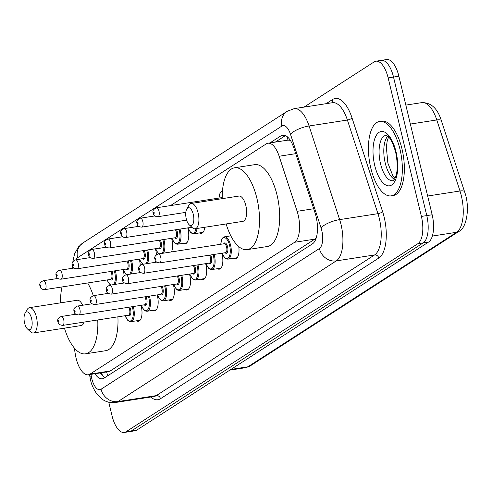 <?xml version="1.0" encoding="UTF-8"?>
<svg xmlns="http://www.w3.org/2000/svg" width="492" height="492" viewBox="0 0 492 492"><rect width="100%" height="100%" fill="white"/><g stroke="black" fill="none" stroke-linecap="round" stroke-linejoin="round"><path stroke-width="0.74" d="M123.068 269.567A12.048 5.166 81.2 0 1 123.332 270.575A12.048 5.166 81.2 0 1 124.058 275.655M139.236 259.143A12.048 5.166 81.2 0 1 139.5 260.157A12.048 5.166 81.2 0 1 140.232 265.237M155.404 248.724A12.048 5.166 81.2 0 1 155.669 249.739A12.048 5.166 81.2 0 1 156.401 254.819M171.573 238.306A12.048 5.166 81.2 0 1 171.837 239.321A12.048 5.166 81.2 0 1 171.48 251.916M187.741 227.888A12.048 5.166 81.2 0 1 188.005 228.897A12.048 5.166 81.2 0 1 185.183 243.811A12.048 5.166 81.2 0 1 183.288 243.343M230.084 235.963A12.048 5.166 81.2 0 1 230.631 235.44M221.831 253.245A12.048 5.166 81.2 0 1 222.095 254.253A12.048 5.166 81.2 0 1 219.272 269.167A12.048 5.166 81.2 0 1 217.384 268.7M173.325 284.499A12.048 5.166 81.2 0 1 173.59 285.514A12.048 5.166 81.2 0 1 170.767 300.428A12.048 5.166 81.2 0 1 168.879 299.96M140.989 305.341A12.048 5.166 81.2 0 1 141.253 306.35A12.048 5.166 81.2 0 1 138.43 321.264A12.048 5.166 81.2 0 1 136.542 320.796M157.157 294.923A12.048 5.166 81.2 0 1 157.422 295.932A12.048 5.166 81.2 0 1 154.599 310.846A12.048 5.166 81.2 0 1 152.711 310.378M189.494 274.081A12.048 5.166 81.2 0 1 189.758 275.096A12.048 5.166 81.2 0 1 186.935 290.009A12.048 5.166 81.2 0 1 185.047 289.542M205.662 263.663A12.048 5.166 81.2 0 1 205.927 264.678A12.048 5.166 81.2 0 1 203.104 279.591A12.048 5.166 81.2 0 1 201.216 279.118M74.286 347.955L75.307 354.258A22.589 9.686 -98.8 0 0 76.076 358.102A22.589 9.686 -98.8 0 0 88.296 374.781A22.589 9.686 -98.8 0 0 90.024 374.111L294.603 242.279A22.589 9.686 -98.8 0 0 297.125 211.314L279.148 156.241A22.589 9.686 -98.8 0 0 267.968 143.233A22.589 9.686 -98.8 0 0 266.233 143.91L170.503 205.601M290.305 140.306L287.943 140.14A22.589 20.043 57.2 0 1 287.562 136.991M88.296 374.781L108.48 371.651L110.233 370.974L314.812 239.143L316.276 237.777M154.734 215.76L154.334 216.019M138.566 226.185L138.166 226.437M122.397 236.603L121.998 236.855M106.229 247.021L105.829 247.279M90.061 257.439L89.661 257.697M73.892 267.857L73.492 268.115M123.424 281.984A12.048 5.166 81.2 0 1 122.975 283.171M139.593 271.566A12.048 5.166 81.2 0 1 139.144 272.752M155.761 261.147A12.048 5.166 81.2 0 1 155.312 262.334M204.795 227.267A12.048 5.166 81.2 0 1 201.351 233.392A12.048 5.166 81.2 0 1 199.457 232.925M238.78 246.609A12.048 5.166 81.2 0 1 235.44 258.749A12.048 5.166 81.2 0 1 233.552 258.282M94.913 373.754A22.589 9.686 -98.8 0 0 102.391 378.766A22.589 9.686 -98.8 0 0 104.126 378.09L312.5 243.811A22.589 9.686 -98.8 0 0 315.028 212.845L293.902 148.135A22.589 9.686 -98.8 0 0 282.722 135.128A22.589 9.686 -98.8 0 0 280.987 135.804L269.923 142.932M105.042 377.499A22.589 9.686 81.2 0 1 100.294 372.924M303.976 107.121L374.184 61.881A22.589 9.686 81.2 0 1 375.919 61.205A22.589 9.686 81.2 0 1 388.139 77.884L421.398 216.425A22.589 9.686 81.2 0 1 417.837 243.718L125.989 431.791A22.589 9.686 81.2 0 1 124.255 432.462A22.589 9.686 81.2 0 1 112.035 415.783L108.775 402.198M379.56 61.045A22.589 9.686 81.2 0 1 381.294 60.375L386.669 59.538A22.589 9.686 81.2 0 1 398.889 76.217L432.154 214.758A22.589 9.686 81.2 0 1 428.594 242.046L136.745 430.119L131.364 430.955A22.589 9.686 81.2 0 1 129.636 431.625A22.589 9.686 81.2 0 0 131.364 430.955L423.218 242.882L131.364 430.955L125.989 431.791M432.154 214.758L426.773 215.594A22.589 9.686 81.2 0 1 423.218 242.882A22.589 9.686 81.2 0 0 426.773 215.594L393.514 77.053L426.773 215.594L421.398 216.425M381.294 60.375A22.589 9.686 81.2 0 1 393.514 77.053A22.589 9.686 81.2 0 0 381.294 60.375L375.919 61.205M275.305 142.096L285.446 135.564M136.745 430.119A22.589 9.686 81.2 0 1 135.011 430.795L124.255 432.462M31.605 318.582A9.034 3.874 81.2 0 1 31.482 327.69A9.034 3.874 81.2 0 1 27.503 328.976A9.034 3.874 81.2 0 1 24.6 323.096A9.034 3.874 81.2 0 1 25.061 313.263A9.034 3.874 81.2 0 1 31.605 318.582M25.061 313.263L27.158 309.585A12.798 5.492 81.2 0 1 29.502 307.666A12.798 5.492 81.2 0 1 36.426 317.119A12.798 5.492 81.2 0 1 33.425 332.961A12.798 5.492 81.2 0 1 30.615 331.848L27.503 328.976M33.425 332.961L81.143 325.556A12.798 5.492 -98.8 0 0 84.169 322.069M97.742 319.96A41.414 17.761 81.2 0 1 85.534 353.828A41.414 17.761 81.2 0 1 64.452 328.146M117.902 316.83A41.414 17.761 81.2 0 1 105.7 350.704L85.534 353.828M82.638 305.255A12.798 5.492 -98.8 0 0 77.219 300.261L29.502 307.666M60.528 302.851A41.414 17.761 81.2 0 1 62.023 286.947M87.662 282.968A41.414 17.761 81.2 0 1 93.295 295.704M193.288 214.389A9.034 3.874 81.2 0 1 193.165 223.497A9.034 3.874 81.2 0 1 189.186 224.782A9.034 3.874 81.2 0 1 186.283 218.903A9.034 3.874 81.2 0 1 186.751 209.069A9.034 3.874 81.2 0 1 193.288 214.389M186.751 209.069L188.842 205.392A12.798 5.492 81.2 0 1 191.185 203.473A12.798 5.492 81.2 0 1 198.11 212.925A12.798 5.492 81.2 0 1 195.109 228.774A12.798 5.492 81.2 0 1 192.298 227.655L189.186 224.782M195.109 228.774L242.833 221.363A12.798 5.492 -98.8 0 0 245.828 205.521A12.798 5.492 -98.8 0 0 238.903 196.068L191.185 203.473M222.212 198.657A41.414 17.761 81.2 0 1 234.518 167.797A41.414 17.761 81.2 0 1 256.916 198.374A41.414 17.761 81.2 0 1 247.218 249.641A41.414 17.761 81.2 0 1 226.135 223.958M234.518 167.797L254.678 164.666A41.414 17.761 81.2 0 1 277.082 195.244A41.414 17.761 81.2 0 1 267.384 246.51L247.218 249.641M399.978 149.254A37.644 16.15 81.2 0 1 391.158 195.859A37.644 16.15 81.2 0 1 370.796 168.061A37.644 16.15 81.2 0 1 379.615 121.456A37.644 16.15 81.2 0 1 399.978 149.254M379.615 121.456L381.626 121.143A37.644 16.15 81.2 0 1 401.995 148.941A37.644 16.15 81.2 0 1 393.176 195.545L391.158 195.859M106.616 371.94A22.589 20.043 57.2 0 0 107.877 375.673M110.233 370.974L90.024 374.111M295.71 153.67L279.148 156.241M313.687 208.743L297.125 211.314M314.812 239.143L294.603 242.279M90.989 374.363L91.254 375.993A15.061 6.457 -98.8 0 0 91.764 378.557A15.061 6.457 -98.8 0 0 101.069 389.227L319.369 248.546A15.061 6.457 -98.8 0 0 321.743 230.354A15.061 6.457 -98.8 0 0 321.055 227.907L290.495 134.285A15.061 6.457 -98.8 0 0 281.885 126.063L77.576 257.722A15.061 6.457 -98.8 0 0 75.805 259.844M290.495 134.285A15.061 4.828 161.9 0 1 309.081 125.983L339.64 219.61A30.117 12.921 81.2 0 1 341.024 224.506A30.117 12.921 81.2 0 1 336.276 260.895L117.975 401.57A30.117 12.921 81.2 0 1 115.663 402.468L153.971 396.521A30.117 12.921 -98.8 0 0 156.284 395.623L374.59 254.948A30.117 12.921 -98.8 0 0 379.332 218.559A30.117 12.921 -98.8 0 0 377.954 213.663L347.395 120.042A30.117 12.921 -98.8 0 0 332.481 102.699L294.173 108.646A30.117 12.921 81.2 0 1 309.081 125.983L347.395 120.042A3.764 1.205 -18.1 0 0 352.038 117.963L382.598 211.591A33.88 14.532 81.2 0 1 378.815 258.036L160.509 398.711A3.764 3.339 57.2 0 0 156.284 395.623L117.975 401.57A15.061 13.364 -122.8 0 1 101.069 389.227M382.598 211.591A3.764 1.205 -18.1 0 1 377.954 213.663L339.64 219.61A15.061 4.828 161.9 0 0 321.055 227.907M160.509 398.711A33.88 14.532 81.2 0 1 150.755 397.026M326.116 103.689L332.666 99.47A33.88 14.532 81.2 0 1 352.038 117.963M417.837 243.718L428.594 242.046M388.139 77.884L398.889 76.217M319.369 248.546A15.061 13.364 -122.8 0 0 336.276 260.895L374.59 254.948A3.764 3.339 57.2 0 1 378.815 258.036M331.786 102.81A3.764 3.339 57.2 0 0 332.666 99.47M281.885 126.063A15.061 13.364 -122.8 0 1 287.168 111.315L82.859 242.974L78.456 246.904L74.538 253.921L72.822 261.916M77.576 257.722A15.061 13.364 -122.8 0 1 82.859 242.974M91.254 375.993L89.827 376.306L89.55 374.59M101.475 374.535L102.059 374.443M100.706 373.526L100.602 372.874M284.573 135.245L280.987 135.804M441.379 120.725L464.571 191.769A7.528 2.417 161.9 0 0 459.983 191.001L436.798 119.956A30.117 12.921 -98.8 0 0 421.884 102.613C431.146 102.52 437.64 108.56 441.379 120.725A7.528 2.417 161.9 0 0 436.798 119.956L410.377 124.058M464.571 191.769C470.444 207.526 466.49 228.362 458.968 231.394A7.528 6.679 -122.8 0 1 456.619 232.279A30.117 12.921 -98.8 0 0 459.983 191.001L427.653 196.019M230.933 369.424L247.888 366.792A7.528 6.679 57.2 0 0 250.237 365.907L245.576 367.69A30.117 12.921 -98.8 0 0 247.888 366.792L456.619 232.279L432.363 236.049M392.936 180.712A22.952 9.846 81.2 0 1 380.525 163.768A22.952 9.846 81.2 0 1 385.9 135.355L387.063 135.749C387.173 136.376 390.814 135.706 395.673 152.225C398.028 164.568 397.677 173.492 394.627 178.996L392.936 180.712M396.035 151.8A27.466 11.783 81.2 0 1 391.706 184.98A27.466 11.783 81.2 0 1 374.738 165.521A27.466 11.783 81.2 0 1 379.068 132.336A27.466 11.783 81.2 0 1 396.035 151.8M394.43 179.316A22.952 9.846 81.2 0 1 385.23 163.037A22.952 9.846 81.2 0 1 387.739 136.235M133.264 306.541A11.291 4.846 81.2 0 1 133.572 307.691A11.291 4.846 81.2 0 1 130.921 321.67L140.097 320.249M125.177 315.704A10.541 4.52 -98.8 0 0 131.444 320.298A10.541 4.52 -98.8 0 0 132.606 307.98A10.541 4.52 -98.8 0 0 132.256 306.694M129.759 307.082A5.271 2.263 81.2 0 1 130.565 309.296A5.271 2.263 81.2 0 1 130.46 314.689A5.271 2.263 81.2 0 1 128.061 315.255M62.675 325.403C59.415 324.929 57.865 323.791 58.031 322.008C57.017 319.732 58.105 317.887 61.291 316.479A4.52 1.937 81.2 0 1 63.732 319.812A4.52 1.937 81.2 0 1 62.675 325.403L128.541 315.181A4.52 1.937 -98.8 0 0 129.599 309.591A4.52 1.937 -98.8 0 0 128.652 307.254M58.911 321.276A0.75 0.326 -98.8 0 0 58.45 320.741A0.75 0.326 -98.8 0 0 58.327 321.651A0.75 0.326 -98.8 0 0 58.794 322.186A0.75 0.326 -98.8 0 0 58.911 321.276M149.433 296.123A11.291 4.846 81.2 0 1 149.74 297.266A11.291 4.846 81.2 0 1 147.09 311.252L156.265 309.825M141.345 305.286A10.541 4.52 -98.8 0 0 147.612 309.88A10.541 4.52 -98.8 0 0 148.775 297.562A10.541 4.52 -98.8 0 0 148.424 296.276M145.927 296.664A5.271 2.263 81.2 0 1 146.733 298.878A5.271 2.263 81.2 0 1 146.628 304.265A5.271 2.263 81.2 0 1 144.23 304.837M78.843 314.985C75.584 314.505 74.034 313.373 74.2 311.59C73.185 309.308 74.274 307.469 77.459 306.055A4.52 1.937 81.2 0 1 79.901 309.394A4.52 1.937 81.2 0 1 78.843 314.985L144.709 304.763A4.52 1.937 -98.8 0 0 145.767 299.173A4.52 1.937 -98.8 0 0 144.82 296.836M75.079 310.852A0.75 0.326 -98.8 0 0 74.618 310.323A0.75 0.326 -98.8 0 0 74.495 311.233A0.75 0.326 -98.8 0 0 74.962 311.762A0.75 0.326 -98.8 0 0 75.079 310.852M165.601 285.698A11.291 4.846 81.2 0 1 165.909 286.848A11.291 4.846 81.2 0 1 163.264 300.833L172.434 299.407M157.514 294.868A10.541 4.52 -98.8 0 0 163.781 299.462A10.541 4.52 -98.8 0 0 164.943 287.143A10.541 4.52 -98.8 0 0 164.592 285.858M162.096 286.246A5.271 2.263 81.2 0 1 162.901 288.46A5.271 2.263 81.2 0 1 162.797 293.847A5.271 2.263 81.2 0 1 160.398 294.419M95.011 304.566C91.752 304.087 90.202 302.955 90.368 301.172C89.353 298.89 90.442 297.045 93.628 295.637A4.52 1.937 81.2 0 1 96.069 298.976A4.52 1.937 81.2 0 1 95.011 304.566L160.878 294.345A4.52 1.937 -98.8 0 0 161.936 288.749A4.52 1.937 -98.8 0 0 160.989 286.418M91.248 300.434A0.75 0.326 -98.8 0 0 90.786 299.905A0.75 0.326 -98.8 0 0 90.663 300.809A0.75 0.326 -98.8 0 0 91.131 301.344A0.75 0.326 -98.8 0 0 91.248 300.434M181.769 275.28A11.291 4.846 81.2 0 1 182.077 276.43A11.291 4.846 81.2 0 1 179.432 290.409L188.602 288.988M173.682 284.444A10.541 4.52 -98.8 0 0 179.949 289.044A10.541 4.52 -98.8 0 0 181.111 276.725A10.541 4.52 -98.8 0 0 180.761 275.44M178.264 275.827A5.271 2.263 81.2 0 1 179.07 278.041A5.271 2.263 81.2 0 1 178.965 283.429A5.271 2.263 81.2 0 1 176.567 284.001M111.18 294.148C107.92 293.669 106.37 292.537 106.536 290.747C105.522 288.472 106.61 286.627 109.796 285.219A4.52 1.937 81.2 0 1 112.237 288.552A4.52 1.937 81.2 0 1 111.18 294.148L177.046 283.927A4.52 1.937 -98.8 0 0 178.104 278.331A4.52 1.937 -98.8 0 0 177.157 276M107.416 290.016A0.75 0.326 -98.8 0 0 106.955 289.481A0.75 0.326 -98.8 0 0 106.832 290.391A0.75 0.326 -98.8 0 0 107.299 290.926A0.75 0.326 -98.8 0 0 107.416 290.016M197.938 264.862A11.291 4.846 81.2 0 1 198.245 266.012A11.291 4.846 81.2 0 1 195.601 279.991L204.77 278.57M189.85 274.026A10.541 4.52 -98.8 0 0 196.117 278.62A10.541 4.52 -98.8 0 0 197.28 266.301A10.541 4.52 -98.8 0 0 196.929 265.016M194.432 265.409A5.271 2.263 81.2 0 1 195.238 267.617A5.271 2.263 81.2 0 1 195.133 273.011A5.271 2.263 81.2 0 1 192.735 273.577M127.348 283.73C124.089 283.251 122.539 282.119 122.705 280.329C121.69 278.054 122.779 276.209 125.964 274.8A4.52 1.937 81.2 0 1 128.406 278.134A4.52 1.937 81.2 0 1 127.348 283.73L193.215 273.503A4.52 1.937 -98.8 0 0 194.272 267.912A4.52 1.937 -98.8 0 0 193.325 265.575M123.584 279.597A0.75 0.326 -98.8 0 0 123.123 279.062A0.75 0.326 -98.8 0 0 123 279.973A0.75 0.326 -98.8 0 0 123.467 280.508A0.75 0.326 -98.8 0 0 123.584 279.597M214.106 254.444A11.291 4.846 81.2 0 1 214.414 255.594A11.291 4.846 81.2 0 1 211.769 269.573L220.939 268.152M206.019 263.607A10.541 4.52 -98.8 0 0 212.286 268.202A10.541 4.52 -98.8 0 0 213.448 255.883A10.541 4.52 -98.8 0 0 213.097 254.598M210.601 254.985A5.271 2.263 81.2 0 1 211.406 257.199A5.271 2.263 81.2 0 1 211.302 262.593A5.271 2.263 81.2 0 1 208.903 263.159M143.516 273.306C140.257 272.832 138.707 271.695 138.873 269.911C137.858 267.636 138.947 265.791 142.133 264.382A4.52 1.937 81.2 0 1 144.574 267.716A4.52 1.937 81.2 0 1 143.516 273.306L209.383 263.085A4.52 1.937 -98.8 0 0 210.441 257.494A4.52 1.937 -98.8 0 0 209.494 255.157M139.753 269.179A0.75 0.326 -98.8 0 0 139.291 268.644A0.75 0.326 -98.8 0 0 139.168 269.555A0.75 0.326 -98.8 0 0 139.636 270.09A0.75 0.326 -98.8 0 0 139.753 269.179M220.717 244.272L221.787 239.192L223.054 237.488L224.469 236.83A11.291 4.846 81.2 0 1 230.582 245.17A11.291 4.846 81.2 0 1 227.937 259.155L237.107 257.728M222.187 253.189A10.541 4.52 -98.8 0 0 228.454 257.783A10.541 4.52 -98.8 0 0 229.616 245.465A10.541 4.52 -98.8 0 0 224.493 237.679A10.541 4.52 -98.8 0 0 220.803 244.26M223.688 243.811A5.271 2.263 81.2 0 1 227.575 246.781A5.271 2.263 81.2 0 1 227.47 252.168A5.271 2.263 81.2 0 1 225.072 252.74M225.551 252.667A4.52 1.937 -98.8 0 0 226.609 247.076A4.52 1.937 -98.8 0 0 224.167 243.737L158.301 253.958A4.52 1.937 81.2 0 1 160.743 257.298A4.52 1.937 81.2 0 1 159.685 262.888L225.551 252.667M155.921 258.761A0.75 0.326 -98.8 0 0 155.46 258.226A0.75 0.326 -98.8 0 0 155.337 259.136A0.75 0.326 -98.8 0 0 155.804 259.665A0.75 0.326 -98.8 0 0 155.921 258.761M115.343 270.766A11.291 4.846 81.2 0 1 115.645 271.91A11.291 4.846 81.2 0 1 114.937 284.419M107.25 279.93A10.541 4.52 -98.8 0 0 110.921 285.046M113.381 284.665A10.541 4.52 -98.8 0 0 114.679 272.205A10.541 4.52 -98.8 0 0 114.335 270.92M111.832 271.307A5.271 2.263 81.2 0 1 112.637 273.521A5.271 2.263 81.2 0 1 112.539 278.909A5.271 2.263 81.2 0 1 110.14 279.481M57.921 278.441L43.364 280.698A4.52 1.937 81.2 0 1 45.805 284.038A4.52 1.937 81.2 0 1 44.747 289.628L110.614 279.407A4.52 1.937 -98.8 0 0 111.678 273.816A4.52 1.937 -98.8 0 0 110.725 271.479M40.406 285.877A0.75 0.326 -98.8 0 0 40.873 286.405A0.75 0.326 -98.8 0 0 40.99 285.495A0.75 0.326 -98.8 0 0 40.522 284.966A0.75 0.326 -98.8 0 0 40.406 285.877M131.512 260.342A11.291 4.846 81.2 0 1 131.813 261.492A11.291 4.846 81.2 0 1 131.106 274.001M123.418 269.511A10.541 4.52 -98.8 0 0 127.09 274.622M129.55 274.241A10.541 4.52 -98.8 0 0 130.847 261.787A10.541 4.52 -98.8 0 0 130.503 260.502M128 260.889A5.271 2.263 81.2 0 1 128.806 263.103A5.271 2.263 81.2 0 1 128.707 268.491A5.271 2.263 81.2 0 1 126.309 269.062M74.089 268.023L59.532 270.28A4.52 1.937 81.2 0 1 61.98 273.62A4.52 1.937 81.2 0 1 60.916 279.21L126.782 268.989A4.52 1.937 -98.8 0 0 127.846 263.392A4.52 1.937 -98.8 0 0 126.893 261.061M56.574 275.452A0.75 0.326 -98.8 0 0 57.041 275.987A0.75 0.326 -98.8 0 0 57.158 275.077A0.75 0.326 -98.8 0 0 56.691 274.548A0.75 0.326 -98.8 0 0 56.574 275.452M147.68 249.924A11.291 4.846 81.2 0 1 147.981 251.074A11.291 4.846 81.2 0 1 147.274 263.583M139.587 259.087A10.541 4.52 -98.8 0 0 143.258 264.204M145.718 263.823A10.541 4.52 -98.8 0 0 147.016 251.369A10.541 4.52 -98.8 0 0 146.671 250.084M144.168 250.471A5.271 2.263 81.2 0 1 144.974 252.685A5.271 2.263 81.2 0 1 144.876 258.072A5.271 2.263 81.2 0 1 142.477 258.644M90.257 257.605L75.7 259.862A4.52 1.937 81.2 0 1 78.148 263.195A4.52 1.937 81.2 0 1 77.084 268.792L142.951 258.571A4.52 1.937 -98.8 0 0 144.015 252.974A4.52 1.937 -98.8 0 0 143.061 250.643M72.742 265.034A0.75 0.326 -98.8 0 0 73.21 265.569A0.75 0.326 -98.8 0 0 73.326 264.659A0.75 0.326 -98.8 0 0 72.859 264.124A0.75 0.326 -98.8 0 0 72.742 265.034M163.848 239.506A11.291 4.846 81.2 0 1 164.15 240.656A11.291 4.846 81.2 0 1 163.442 253.165M155.755 248.669A10.541 4.52 -98.8 0 0 159.426 253.786M161.886 253.405A10.541 4.52 -98.8 0 0 163.184 240.945A10.541 4.52 -98.8 0 0 162.84 239.659M160.337 240.053A5.271 2.263 81.2 0 1 161.142 242.261A5.271 2.263 81.2 0 1 161.044 247.654A5.271 2.263 81.2 0 1 158.645 248.22M106.426 247.181L91.869 249.444A4.52 1.937 81.2 0 1 94.316 252.777A4.52 1.937 81.2 0 1 93.252 258.374L159.125 248.146A4.52 1.937 -98.8 0 0 160.183 242.556A4.52 1.937 -98.8 0 0 159.23 240.219M88.911 254.616A0.75 0.326 -98.8 0 0 89.378 255.151A0.75 0.326 -98.8 0 0 89.495 254.241A0.75 0.326 -98.8 0 0 89.027 253.706A0.75 0.326 -98.8 0 0 88.911 254.616M180.017 229.088A11.291 4.846 81.2 0 1 180.318 230.238A11.291 4.846 81.2 0 1 177.673 244.216L176.13 244.02L174.408 242.784L171.837 238.263M171.923 238.251A10.541 4.52 -98.8 0 0 178.196 242.845A10.541 4.52 -98.8 0 0 179.359 230.527A10.541 4.52 -98.8 0 0 179.008 229.241M176.505 229.629A5.271 2.263 81.2 0 1 177.311 231.843A5.271 2.263 81.2 0 1 177.212 237.236A5.271 2.263 81.2 0 1 174.814 237.802M122.594 236.763L108.037 239.026A4.52 1.937 81.2 0 1 110.485 242.359A4.52 1.937 81.2 0 1 109.421 247.95L175.293 237.728A4.52 1.937 -98.8 0 0 176.351 232.138A4.52 1.937 -98.8 0 0 175.398 229.801M105.079 244.198A0.75 0.326 -98.8 0 0 105.546 244.733A0.75 0.326 -98.8 0 0 105.663 243.823A0.75 0.326 -98.8 0 0 105.196 243.288A0.75 0.326 -98.8 0 0 105.079 244.198M197.021 228.472A11.291 4.846 81.2 0 1 193.842 233.798L192.298 233.602L190.576 232.365L188.005 227.845M188.092 227.833A10.541 4.52 -98.8 0 0 195.951 228.639M126.653 231.941A4.52 1.937 81.2 0 1 125.595 237.531C122.686 237.402 121.137 236.271 120.946 234.137C119.937 231.855 121.026 230.016 124.205 228.602A4.52 1.937 81.2 0 1 126.653 231.941M121.247 233.78A0.75 0.326 -98.8 0 0 121.715 234.309A0.75 0.326 -98.8 0 0 121.831 233.405A0.75 0.326 -98.8 0 0 121.364 232.87A0.75 0.326 -98.8 0 0 121.247 233.78M125.595 237.531L191.462 227.31A4.52 1.937 -98.8 0 0 191.788 227.187M192.532 227.857A5.271 2.263 81.2 0 1 190.982 227.384M142.821 221.523A4.52 1.937 81.2 0 1 141.764 227.113C138.855 226.984 137.305 225.853 137.114 223.719C136.106 221.437 137.194 219.592 140.374 218.184A4.52 1.937 81.2 0 1 142.821 221.523M137.416 223.362A0.75 0.326 -98.8 0 0 137.883 223.891A0.75 0.326 -98.8 0 0 138 222.981A0.75 0.326 -98.8 0 0 137.532 222.452A0.75 0.326 -98.8 0 0 137.416 223.362M221.929 197.618A5.271 2.263 81.2 0 1 222.2 197.187M158.99 211.105A4.52 1.937 81.2 0 1 157.932 216.695C155.023 216.566 153.473 215.428 153.283 213.294C152.274 211.019 153.363 209.174 156.542 207.765A4.52 1.937 81.2 0 1 158.99 211.105M153.584 212.938A0.75 0.326 -98.8 0 0 154.051 213.473A0.75 0.326 -98.8 0 0 154.168 212.562A0.75 0.326 -98.8 0 0 153.701 212.027A0.75 0.326 -98.8 0 0 153.584 212.938M222.421 191.462A10.541 4.52 -98.8 0 0 219.045 198.067M101.389 372.752L102.711 375.87M288.152 140.103L267.968 143.233M89.827 376.306L90.565 379.984C91.303 384.172 93.425 388.889 96.93 394.135L102.717 399.59C106.696 402.148 111.007 403.114 115.663 402.468M294.173 108.646L287.168 111.315M72.638 266.031L72.693 268.238M458.968 231.394L250.237 365.907M421.884 102.613L405.826 105.103M245.576 367.69L229.832 370.132M388.563 136.985L387.259 140.626L386.337 147.003L387.868 163.11L392.69 175.367L394.984 178.356M61.291 316.479L75.848 314.216M125.091 315.716L127.662 320.243L129.242 321.417L130.921 321.67M77.459 306.055L92.016 303.798M141.259 305.298L143.83 309.825L145.411 310.999L147.09 311.252M93.628 295.637L108.185 293.38M157.428 294.88L159.998 299.407L161.579 300.575L163.264 300.833M109.796 285.219L124.353 282.962M173.596 284.462L176.167 288.982L177.747 290.157L179.432 290.409M125.964 274.8L140.521 272.537M189.764 274.038L192.335 278.564L193.916 279.739L195.601 279.991M142.133 264.382L156.69 262.119M205.933 263.62L208.503 268.146L210.084 269.321L211.769 269.573M158.301 253.958C155.115 255.373 154.027 257.211 155.041 259.493C154.875 261.277 156.425 262.408 159.685 262.888M224.469 236.83L230.834 235.846M222.101 253.202L224.672 257.728L226.252 258.903L227.937 259.155M110.454 285.114L108.271 282.402L107.164 279.942M44.747 289.628C41.838 289.499 40.295 288.367 40.104 286.233C39.096 283.952 40.184 282.113 43.364 280.698M126.622 274.696L124.439 271.984L123.332 269.524M60.916 279.21C58.013 279.081 56.463 277.943 56.273 275.815C55.264 273.534 56.352 271.689 59.532 270.28M142.791 264.278L140.607 261.566L139.5 259.106M77.084 268.792C74.181 268.657 72.631 267.525 72.441 265.391C71.432 263.115 72.521 261.27 75.7 259.862M158.959 253.86L156.776 251.148L155.669 248.681M93.252 258.374C90.35 258.238 88.8 257.107 88.609 254.973C87.601 252.697 88.689 250.852 91.869 249.444M109.421 247.95C106.518 247.82 104.968 246.689 104.778 244.555C103.769 242.279 104.858 240.434 108.037 239.026M177.673 244.216L186.843 242.796M193.842 233.798L203.012 232.372M124.205 228.602L138.762 226.345M141.764 227.113L186.628 220.152M140.374 218.184L154.931 215.927M157.932 216.695L185.81 212.366M156.542 207.765L222.2 197.575M222.482 190.687L221.302 191.296L220.035 192.993L218.958 198.079"/></g></svg>
